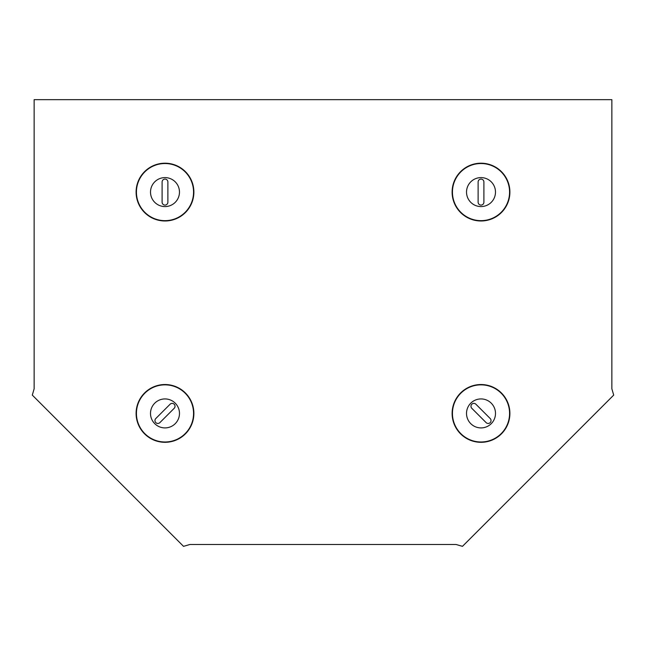 <?xml version="1.0" encoding="UTF-8"?>
<svg xmlns="http://www.w3.org/2000/svg" width="646" height="646" viewBox="0 0 646 646"><rect width="100%" height="100%" fill="white"/><g stroke="black" fill="none" stroke-linecap="round" stroke-linejoin="round"><path stroke-width="0.97" d="M34.141 105.435L34.141 388.779L32.3 395.11L183.529 546.346L189.859 544.505L456.141 544.505L462.471 546.346L613.7 395.11L611.859 388.779L611.859 99.654L34.141 99.654L34.141 105.435M164.996 179.095A2.891 2.891 0 0 0 162.106 181.986L162.106 202.206A2.891 2.891 0 0 0 164.996 205.089A2.891 2.891 0 0 0 167.879 202.206L167.879 181.986A2.891 2.891 0 0 0 164.996 179.095M164.996 220.98A28.884 28.884 0 0 1 136.104 192.096A28.884 28.884 0 0 1 164.996 163.204A28.884 28.884 0 0 1 193.881 192.096A28.884 28.884 0 0 1 164.996 220.98A28.884 28.884 0 0 1 136.104 192.096A28.884 28.884 0 0 1 164.996 163.204M164.996 206.575A14.478 14.478 0 0 1 150.51 192.096A14.478 14.478 0 0 1 164.996 177.61A14.478 14.478 0 0 1 179.475 192.096A14.478 14.478 0 0 1 164.996 206.575M155.799 422.613A2.891 2.891 0 0 0 159.885 422.613L174.186 408.312A2.891 2.891 0 0 0 174.186 404.226A2.891 2.891 0 0 0 170.1 404.226L155.799 418.527A2.891 2.891 0 0 0 155.799 422.613M185.418 392.994A28.884 28.884 0 0 1 185.418 433.846A28.884 28.884 0 0 1 144.567 433.846A28.884 28.884 0 0 1 144.567 392.994A28.884 28.884 0 0 1 185.418 392.994A28.884 28.884 0 0 1 185.418 433.846A28.884 28.884 0 0 1 144.567 433.846M175.236 403.177A14.478 14.478 0 0 1 175.236 423.663A14.478 14.478 0 0 1 154.749 423.663A14.478 14.478 0 0 1 154.749 403.177A14.478 14.478 0 0 1 175.236 403.177M481.004 179.095A2.891 2.891 0 0 0 478.121 181.986L478.121 202.206A2.891 2.891 0 0 0 481.004 205.089A2.891 2.891 0 0 0 483.894 202.206L483.894 181.986A2.891 2.891 0 0 0 481.004 179.095M481.004 220.98A28.884 28.884 0 0 1 452.119 192.096A28.884 28.884 0 0 1 481.004 163.204A28.884 28.884 0 0 1 509.896 192.096A28.884 28.884 0 0 1 481.004 220.98A28.884 28.884 0 0 1 452.119 192.096A28.884 28.884 0 0 1 481.004 163.204M481.004 206.575A14.478 14.478 0 0 1 466.525 192.096A14.478 14.478 0 0 1 481.004 177.61A14.478 14.478 0 0 1 495.49 192.096A14.478 14.478 0 0 1 481.004 206.575M490.201 422.613A2.891 2.891 0 0 0 490.201 418.527L475.9 404.226A2.891 2.891 0 0 0 471.814 404.226A2.891 2.891 0 0 0 471.814 408.312L486.115 422.613A2.891 2.891 0 0 0 490.201 422.613M460.582 392.994A28.884 28.884 0 0 1 501.433 392.994A28.884 28.884 0 0 1 501.433 433.846A28.884 28.884 0 0 1 460.582 433.846A28.884 28.884 0 0 1 460.582 392.994A28.884 28.884 0 0 1 501.433 392.994A28.884 28.884 0 0 1 501.433 433.846M470.764 403.177A14.478 14.478 0 0 1 491.251 403.177A14.478 14.478 0 0 1 491.251 423.663A14.478 14.478 0 0 1 470.764 423.663A14.478 14.478 0 0 1 470.764 403.177M164.996 220.657A28.569 28.569 0 0 1 136.427 192.096A28.569 28.569 0 0 1 164.996 163.527A28.569 28.569 0 0 1 193.558 192.096A28.569 28.569 0 0 1 164.996 220.657M185.192 393.22A28.569 28.569 0 0 1 185.192 433.619A28.569 28.569 0 0 1 144.793 433.619A28.569 28.569 0 0 1 144.793 393.22A28.569 28.569 0 0 1 185.192 393.22M481.004 220.657A28.569 28.569 0 0 1 452.442 192.096A28.569 28.569 0 0 1 481.004 163.527A28.569 28.569 0 0 1 509.573 192.096A28.569 28.569 0 0 1 481.004 220.657M460.808 393.22A28.569 28.569 0 0 1 501.207 393.22A28.569 28.569 0 0 1 501.207 433.619A28.569 28.569 0 0 1 460.808 433.619A28.569 28.569 0 0 1 460.808 393.22"/></g></svg>
